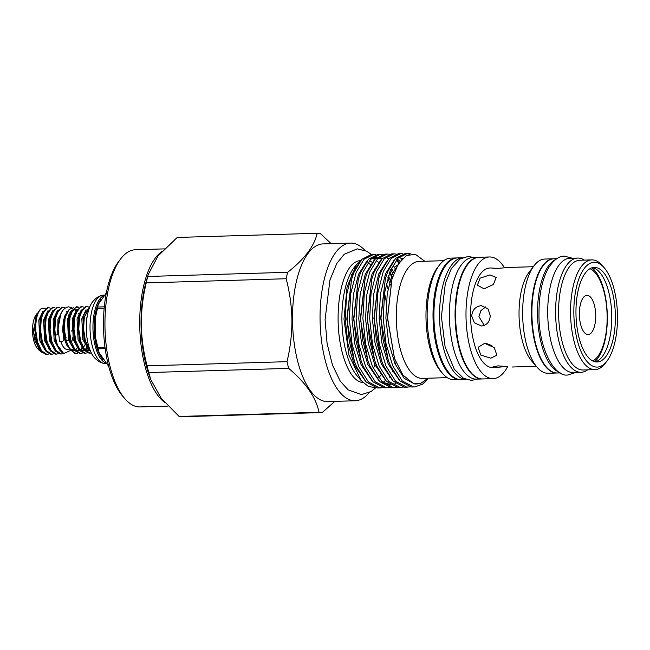 <?xml version="1.0" encoding="UTF-8"?>
<svg xmlns="http://www.w3.org/2000/svg" width="650" height="650" viewBox="0 0 650 650"><rect width="100%" height="100%" fill="white"/><g stroke="black" fill="none" stroke-linecap="round" stroke-linejoin="round"><path stroke-width="0.97" d="M71.931 307.718L68.567 306.841C61.969 308.084 58.492 315.697 58.159 329.672L59.564 341.12A2.234 0.951 -14.1 0 0 60.946 341.64A2.234 0.951 -14.1 0 0 63.903 340.023L62.627 329.631L63.391 320.791L65.065 315.291L67.34 311.927M595.717 315.599A19.622 8.157 -91.7 0 1 588.128 334.547A19.622 8.157 -91.7 0 1 579.369 314.267A19.622 8.157 -91.7 0 1 586.958 295.319A19.622 8.157 -91.7 0 1 595.717 315.599M592.735 360.969A47.076 19.573 88.3 0 0 607.149 316.534A47.076 19.573 88.3 0 0 589.981 268.669M484.291 325.439L478.944 316.664L480.878 310.651L485.818 306.857M105.389 362.846A34.206 14.219 -91.7 0 1 92.974 329.062A34.206 14.219 -91.7 0 1 103.886 295.579M105.95 363.504L105.292 363.529A34.206 14.219 -91.7 0 1 104.626 363.512A34.206 14.219 -91.7 0 1 103.805 363.382A34.206 14.219 -91.7 0 1 90.058 329.761A34.206 14.219 -91.7 0 1 101.782 295.376A34.206 14.219 -91.7 0 1 103.252 295.141L104.293 295.116M147.477 277.201A77.626 32.273 88.3 0 0 141.042 324.634A77.626 32.273 88.3 0 0 150.507 378.804M164.596 402.342A78.626 32.687 -91.7 0 1 139.726 324.626A78.626 32.687 -91.7 0 1 161.647 251.721M124.841 398.678L122.622 396.094A75.644 31.444 -91.7 0 1 103.48 325.845A75.644 31.444 -91.7 0 1 118.609 261.601L120.681 258.887A78.626 32.687 88.3 0 0 104.951 325.666A78.626 32.687 88.3 0 0 124.841 398.678A78.626 32.687 88.3 0 0 140.034 406.924L168.041 406.088M164.336 248.885L135.354 249.754A78.626 32.687 88.3 0 0 120.681 258.887M478.863 257.286A60.864 25.301 88.3 0 0 478.595 257.294A60.864 25.301 88.3 0 0 455.065 316.054A60.864 25.301 88.3 0 0 482.219 378.958A60.864 25.301 88.3 0 0 482.495 378.95M478.595 257.294L472.948 257.457A60.864 25.301 88.3 0 0 449.418 316.225A60.864 25.301 88.3 0 0 476.58 379.129L482.219 378.958M465.928 379.446L461.086 379.592A60.864 25.301 -91.7 0 1 433.924 316.68A60.864 25.301 -91.7 0 1 457.462 257.92L462.304 257.774M465.831 379.405A60.864 25.301 -91.7 0 1 439.571 316.517A60.864 25.301 -91.7 0 1 462.207 257.814M560.219 372.905L557.399 372.994A57.135 23.749 -91.7 0 1 531.903 313.934A57.135 23.749 -91.7 0 1 553.995 258.773L556.814 258.692M558.837 372.052A57.135 23.749 -91.7 0 1 537.55 313.771A57.135 23.749 -91.7 0 1 555.49 259.618M363.131 382.663A61.108 25.407 -91.7 0 1 355.997 379.502C345.54 370.858 338.179 344.947 338.098 319.41C338.049 302.591 340.259 288.413 344.736 276.884C347.238 270.822 349.846 266.614 352.56 264.266A61.108 25.407 -91.7 0 1 360.035 260.609M367.892 262.665A61.108 25.407 -91.7 0 1 370.378 264.574M374.319 269.019A61.108 25.407 -91.7 0 1 375.017 270.002M384.532 293.337A61.108 25.407 -91.7 0 1 386.295 302.039M617.5 316.477A52.414 21.791 88.3 0 0 604.24 267.792A52.414 21.791 88.3 0 0 573.844 312.91A52.414 21.791 88.3 0 0 607.019 360.994A52.414 21.791 88.3 0 0 617.5 316.477M607.019 360.994L605.296 363.252A54.901 22.823 -91.7 0 1 595.051 369.631A54.901 22.823 -91.7 0 1 570.546 312.886A54.901 22.823 -91.7 0 1 591.776 259.886A54.901 22.823 -91.7 0 1 602.387 265.639L604.24 267.792M592.459 267.646A47.32 19.671 -91.7 0 1 611.764 316.412A47.32 19.671 -91.7 0 1 595.27 361.847M615.379 316.298A47.32 19.671 -91.7 0 1 597.082 361.993A47.32 19.671 -91.7 0 1 575.965 313.081A47.32 19.671 -91.7 0 1 594.262 267.386A47.32 19.671 -91.7 0 1 615.379 316.298M591.939 267.792A49.684 20.654 -91.7 0 1 607.327 316.648A49.684 20.654 -91.7 0 1 594.742 361.725M595.051 369.631L583.082 369.988A54.901 22.823 -91.7 0 1 558.577 313.243A54.901 22.823 -91.7 0 1 579.808 260.244L591.776 259.886M587.624 369.85A57.135 23.749 -91.7 0 1 581.116 372.287A57.135 23.749 -91.7 0 1 555.612 313.227A57.135 23.749 -91.7 0 1 577.712 258.066A57.135 23.749 -91.7 0 1 584.35 260.106M581.116 372.287L573.211 372.523A57.135 23.749 -91.7 0 1 547.714 313.463A57.135 23.749 -91.7 0 1 569.806 258.302L577.712 258.066M557.172 372.994A57.135 23.749 -91.7 0 1 556.952 373.002A57.135 23.749 -91.7 0 1 531.456 313.95A57.135 23.749 -91.7 0 1 553.548 258.789A57.135 23.749 -91.7 0 1 553.767 258.781M556.952 373.002L548.145 373.262A57.135 23.749 -91.7 0 1 537.103 367.274A57.135 23.749 -91.7 0 1 522.649 314.21A57.135 23.749 -91.7 0 1 534.072 265.688A57.135 23.749 -91.7 0 1 544.741 259.049L553.548 258.789M537.103 367.274L531.635 360.921A49.806 20.703 -91.7 0 1 519.033 314.657A49.806 20.703 -91.7 0 1 528.994 272.358L534.072 265.688M507.699 366.527A60.864 25.301 -91.7 0 1 493.155 378.633A60.864 25.301 -91.7 0 1 465.993 315.729A60.864 25.301 -91.7 0 1 489.523 256.969A60.864 25.301 -91.7 0 1 504.546 267.832M493.155 378.633L482.763 378.942A60.864 25.301 -91.7 0 1 455.601 316.038A60.864 25.301 -91.7 0 1 479.139 257.278L489.523 256.969M460.631 379.592A60.864 25.301 -91.7 0 1 460.184 379.616A60.864 25.301 -91.7 0 1 433.022 316.713A60.864 25.301 -91.7 0 1 456.552 257.944A60.864 25.301 -91.7 0 1 457.007 257.944M460.184 379.616L454.309 379.787A60.864 25.301 -91.7 0 1 442.552 373.409A60.864 25.301 -91.7 0 1 427.148 316.883A60.864 25.301 -91.7 0 1 439.327 265.192A60.864 25.301 -91.7 0 1 450.686 258.123L456.552 257.944M442.552 373.409L440.789 371.361A58.5 24.318 -91.7 0 1 425.986 317.029A58.5 24.318 -91.7 0 1 437.686 267.345L439.327 265.192M383.167 387.668L379.567 387.912L368.436 381.973L358.832 366.771L352.154 344.638L349.342 318.931L350.773 293.564L356.151 272.415L364.024 259.269L373.539 254.459L375.814 254.629M389.919 271.684A66.82 27.779 -91.7 0 1 392.429 277.469M373.539 254.459L371.296 254.524L361.79 259.342L353.917 272.48L351.528 279.5L347.108 318.996L349.245 341.079L354.356 361.132L356.598 366.844L366.202 382.037L377.325 387.977L380.908 387.944M422.654 384.109L427.554 379.161A66.82 27.779 -91.7 0 1 422.654 384.109L414.781 386.937L413.441 386.904L402.309 380.965L392.706 365.763L386.027 343.623L383.216 317.915L384.646 292.557L390.024 271.399L397.898 258.261L407.412 253.451L411.068 253.963M409.492 254.256L406.291 253.541M405.178 253.516L395.663 258.326L387.79 271.473L385.401 278.484L380.981 317.988L383.118 340.072L388.229 360.124L390.471 365.828L400.075 381.03L411.198 386.969L414.781 386.937M410.264 386.864L406.664 387.099L395.541 381.16L385.938 365.966L379.251 343.826L376.439 318.118L377.869 292.76L383.248 271.602L391.129 258.464L400.644 253.646L402.911 253.825M400.636 253.654L398.401 253.719L388.887 258.529L381.014 271.676L378.625 278.688L374.205 318.183L376.342 340.275L381.452 360.319L383.695 366.031L393.299 381.233L404.43 387.173L408.005 387.132M403.496 387.059L399.888 387.303L388.765 381.363L379.161 366.169L372.474 344.029L369.663 318.321L371.093 292.963L376.48 271.806L384.353 258.668L393.868 253.849L396.134 254.028M393.859 253.849L391.625 253.922L382.111 258.733L374.238 271.871L371.857 278.891L367.429 318.386L369.574 340.478L374.684 360.523L376.919 366.234L386.523 381.428L397.654 387.368L401.229 387.335M396.719 387.262L393.112 387.506L381.989 381.566L372.385 366.373L365.698 344.232L362.895 318.524L364.317 293.158L369.704 272.009L377.577 258.863L387.091 254.053L389.366 254.231M398.816 263.209L396.321 260.065M387.083 254.053L384.849 254.118L375.342 258.936L367.461 272.074L365.081 279.094L360.652 318.589L362.798 340.673L367.908 360.726L370.151 366.438L379.754 381.631L390.877 387.571L392.21 387.603M389.943 387.465L386.344 387.709L375.213 381.769L365.609 366.576L358.93 344.435L356.119 318.727L357.549 293.361L362.928 272.212L370.801 259.066L380.315 254.256L382.59 254.426M395.533 269.246L393.071 264.94M388.391 259.066L386.661 257.53M381.477 254.759L379.194 254.345M378.081 254.321L368.566 259.139L360.693 272.277L358.304 279.297L353.876 318.793L356.021 340.876L361.132 360.929L363.374 366.641L372.978 381.834L384.101 387.774L387.676 387.741M369.176 392.608A78.869 32.792 -91.7 0 1 355.257 400.757A78.869 32.792 -91.7 0 1 320.06 319.239A78.869 32.792 -91.7 0 1 350.561 243.092A78.869 32.792 -91.7 0 1 364.942 250.396M355.257 400.757L327.706 401.578A78.869 32.792 -91.7 0 1 292.508 320.06A78.869 32.792 -91.7 0 1 323.009 243.912L350.561 243.092M334.856 401.367L322.205 412.555A89.676 37.278 -91.7 0 1 319.036 412.295C315.998 397.516 305.874 382.874 288.665 368.379L148.744 372.548A89.676 37.278 -91.7 0 1 147.095 365.844L287.016 361.676C290.322 347.921 291.964 334.043 291.923 320.052C291.639 305.89 289.713 292.118 286.146 278.736A89.676 37.278 -91.7 0 1 287.658 272.293C304.493 259.139 314.324 246.131 317.168 233.277A89.676 37.278 -91.7 0 1 320.328 233.537L331.175 243.669M148.744 372.548L150.768 379.543L149.289 375.359A77.504 32.224 -91.7 0 1 141.099 324.634A77.504 32.224 -91.7 0 1 146.469 280.711L148.281 274.414L147.737 276.469L287.658 272.293M286.146 278.736L146.226 282.912C142.935 296.498 141.294 310.375 141.31 324.537C141.57 338.528 143.496 352.3 147.095 365.844M146.226 282.912A89.676 37.278 -91.7 0 1 147.737 276.469M317.168 233.277L177.247 237.445L158.015 255.986L148.281 274.414M484.087 288.827L493.423 284.432L496.194 277.428L489.929 274.926L480.106 278.143L477.368 285.204L484.087 288.827M495.723 268.458L491.229 267.971L496.974 268.434L509.259 267.434L533.284 266.719M494.195 367.543L506.48 366.543L497.997 365.852L492.058 367.177L494.195 367.543L492.822 367.583A49.806 20.703 -91.7 0 1 470.592 316.103A49.806 20.703 -91.7 0 1 489.856 268.011L491.229 267.971M481.317 305.654C475.548 306.41 472.347 309.887 471.721 316.071L474.386 322.839L481.528 326.007C486.996 325.227 489.897 321.734 490.238 315.518L487.971 308.783L481.317 305.654M447.265 377.642L422.394 378.381A58.5 24.318 -91.7 0 1 396.289 317.915A58.5 24.318 -91.7 0 1 418.909 261.43L443.779 260.691M428.131 378.211L420.843 383.289L413.091 383.248L402.878 375.001L394.526 358.556L387.562 317.866L391.958 279.061L398.239 264.119L406.356 255.556L415.358 254.329L424.791 261.259M361.148 380.567L357.37 376.171A61.108 25.407 -91.7 0 1 341.908 319.418A61.108 25.407 -91.7 0 1 354.136 267.516L356.501 264.396L347.059 287.097L343.98 319.158L348.944 355.119L361.148 380.567L368.306 386.401L375.757 387.757M369.176 260.926A61.108 25.407 -91.7 0 1 372.182 262.308M386.327 283.514A61.108 25.407 -91.7 0 1 388.034 288.852M361.871 259.252L356.501 264.396M390.39 285.033L387.831 277.769M381.249 374.579A61.108 25.407 -91.7 0 1 378.714 377.683M491.92 345.646L486.111 343.379M484.656 343.322L478.132 347.303L480.756 355.054L490.807 358.199L496.909 355.201L494.236 347.596L484.656 343.322M76.058 353.535L70.289 350.017L66.243 341.193L64.415 329.436L65.049 318.662A23.351 9.709 88.3 0 0 64.041 329.452A23.351 9.709 88.3 0 0 66.511 344.727A23.351 9.709 88.3 0 0 66.625 345.044L74.669 353.551L77.992 353.072M79.926 353.421L74.766 350.659L70.874 343.517L68.282 329.322L69.745 314.957L76.156 306.808M76.611 306.824L78.569 307.588M79.016 307.279L77.066 306.784L72.865 309.79L69.981 317.752L69.192 329.298L71.021 341.055L75.067 349.871L80.356 353.381L82.769 352.934M85.621 353.251L84.224 353.267L79.544 350.512L75.66 343.371L73.06 329.176L74.531 314.819L80.933 306.67L81.843 306.646L77.651 309.644L74.758 317.606L73.978 329.152L75.798 340.909L79.844 349.733L85.142 353.243L87.547 352.787M83.793 307.133L81.843 306.646M90.407 353.113L89.009 353.129L84.329 350.366L80.438 343.233L77.846 329.038L79.308 314.673L85.711 306.524L86.621 306.499L82.428 309.506L79.536 317.468L78.756 329.014L80.576 340.771L84.63 349.586L89.919 353.096L91.341 352.991M88.579 306.987L86.621 306.499M90.764 351.772L85.215 343.086L82.623 328.892L84.086 314.535L89.976 306.434M89.838 306.767L84.321 317.322L83.533 328.868L85.361 340.624L90.163 350.366M81.859 347.709L81.307 348.749M86.637 347.571L86.084 348.611M71.151 311.244A19.078 7.93 88.3 0 0 70.956 311.244A19.078 7.93 88.3 0 0 70.623 311.269M65.049 318.662L65.65 316.266L64.903 318.849A19.078 7.93 88.3 0 0 63.578 329.664A19.078 7.93 88.3 0 0 65.601 342.144L66.511 344.727M65.65 316.266L69.119 309.368L73.653 307.832M78.674 313.536L79.227 314.876M73.434 320.133A19.078 7.93 88.3 0 0 73.312 319.727M60.913 313.617L57.769 329.769L57.752 334.644L55.372 335.205A23.351 9.709 88.3 0 0 63.708 353.527L69.948 350.748M63.708 353.527L56.534 343.939L53.942 329.753L55.413 315.388L61.815 307.239M68.664 314.917L69.274 316.81M65.146 307.994L62.725 307.214L58.524 310.221L55.64 318.175L54.86 329.721L55.372 335.205M47.385 354.388L45.988 354.404L41.308 351.65L37.416 344.508L34.824 330.322L34.775 326.779A23.351 9.709 88.3 0 1 39.374 310.489A23.351 9.709 88.3 0 1 42.055 308.181C37.676 311.196 35.571 318.565 35.734 330.289L37.562 342.054L41.608 350.87L46.898 354.38L49.311 353.925M52.163 354.25L50.765 354.266L46.085 351.512L42.201 344.37L39.601 330.176L41.072 315.819L47.474 307.669L48.384 307.637L44.192 310.643L41.299 318.606L40.519 330.151L42.339 341.908L46.386 350.724L51.683 354.234L54.088 353.787M50.334 308.132L48.384 307.637M56.948 354.104L55.551 354.12L50.871 351.366L46.979 344.224L44.387 330.037L45.849 315.673L52.252 307.523L53.162 307.499L48.969 310.505L46.077 318.459L45.297 330.005L47.117 341.77L51.171 350.586L56.461 354.096L58.866 353.641M55.12 307.986L53.162 307.499M61.726 353.966L60.328 353.982L55.648 351.227L51.756 344.086L49.164 329.891L50.627 315.526L57.029 307.385L57.947 307.352L53.747 310.359L50.863 318.321L50.074 329.867L51.903 341.624L55.949 350.439L61.238 353.949L63.651 353.502M59.898 307.848L57.947 307.352M36.278 314.559A18.883 7.849 88.3 0 0 32.5 330.598A18.883 7.849 88.3 0 0 37.278 348.132L39.114 350.269L33.483 332.207L33.418 330.484L37.343 313.162L36.278 314.559M39.374 310.489L36.108 316.574L34.775 326.779M42.055 308.181L45.435 308.352M68.478 339.869A10.189 4.233 -91.7 0 1 66.934 340.641A10.189 4.233 -91.7 0 1 66.739 340.632A10.189 4.233 -91.7 0 1 66.032 340.429M65.414 337.74L66.138 337.716A10.189 4.233 -91.7 0 1 65.642 338.804M39.634 349.895A18.883 7.849 88.3 0 0 40.081 350.025M42.128 352.503L39.114 350.269M60.864 341.64A19.078 7.93 88.3 0 0 67.576 349.513L68.965 349.473M68.941 347.945A19.078 7.93 88.3 0 0 72.093 349.383A19.078 7.93 88.3 0 0 73.312 349.115M506.48 366.543L507.731 366.527M373.327 368.452A61.108 25.407 88.3 0 0 375.57 362.936M382.436 362.968A61.108 25.407 -91.7 0 1 381.737 364.829M389.789 272.017L392.072 278.655M322.205 412.555L182.284 416.723A89.676 37.278 -91.7 0 1 179.116 416.463L319.036 412.295M150.768 379.543L161.143 398.158L179.116 416.463M288.665 368.379A89.676 37.278 -91.7 0 1 287.016 361.676M396.012 362.464L395.33 364.512M392.836 370.76L392.316 371.873M389.626 376.789L389.326 377.276M106.324 292.955L98.166 304.525L97.817 307.011L104.309 306.824M105.162 348.595L98.256 348.806L98.808 352.186L108.721 366.421M104.179 308.132L97.508 308.336L95.428 317.517L95.574 337.797L97.914 347.433L104.975 347.222M103.805 363.382C100.612 362.806 97.451 360.872 94.323 357.565A31.224 12.984 -91.7 0 1 86.328 329.867A31.224 12.984 -91.7 0 1 92.657 301.746C95.582 298.261 98.621 296.14 101.782 295.376M98.256 348.806A40.495 16.835 -91.7 0 1 97.914 347.433M97.508 308.336A40.495 16.835 -91.7 0 1 97.817 307.011M98.158 350.171A33.532 13.943 -91.7 0 1 96.931 308.904M102.944 359.637A33.532 13.943 -91.7 0 1 94.144 330.2A33.532 13.943 -91.7 0 1 100.742 299.683M57.752 334.644L57.923 319.491L63.05 309.969M59.686 350.155L54.161 340.381L53.146 319.637L57.379 310.627M54.909 350.293L49.376 340.519L48.368 319.776L52.601 310.765M50.123 350.439L44.598 340.665L43.583 319.922L47.816 310.911M45.346 350.586L39.821 340.803L38.805 320.06L43.038 311.049M40.568 350.724L35.043 340.949L33.483 332.207M69.647 312.861L70.135 313.723M72.889 322.952L73.068 324.236M72.743 337.724L71.549 342.777M56.534 343.939L55.331 340.34L54.316 319.605L55.413 315.388M51.756 344.086L50.554 340.486L49.538 319.743L50.627 315.526M46.979 344.224L45.776 340.624L44.761 319.889L45.849 315.673M42.201 344.37L40.991 340.771L39.975 320.027L41.072 315.819M37.416 344.508L36.213 340.909L35.197 320.174L36.108 316.574M85.215 343.086L84.013 339.487L82.997 318.744L84.086 314.535M89.261 350.407L87.636 350.602L84.094 348.839M80.438 343.233L79.235 339.633L78.219 318.89L79.308 314.673M87.417 348.457L85.792 349.911M84.484 350.545L82.851 350.748L79.308 348.977M75.66 343.371L74.449 339.771L73.434 319.028L74.531 314.819M84.922 344.882L83.362 347.669M82.639 348.603L81.014 350.058M79.706 350.691L78.073 350.886L74.531 349.123M70.874 343.517L69.672 339.918L68.656 319.174L69.745 314.957M72.394 310.586L75.246 309.424L76.619 309.863M82.875 332.256L82.778 333.613M86.702 335.449L86.604 318.638L87.295 315.819M88.368 349.302L82.834 339.519L81.827 318.784L86.06 309.774M83.582 349.44L78.057 339.666L77.041 318.923L81.274 309.912M78.804 349.586L73.279 339.812L72.264 319.069L76.497 310.058M74.027 349.724L68.502 339.95L67.486 319.207L71.719 310.196M78.618 313.649L79.227 314.966L78.618 313.658M417.885 383.882L414.895 384.028L404.227 378.341L395.005 363.789L388.594 342.591L385.881 317.972L387.229 293.686L392.364 273.431L402.496 258.57M399.49 380.421L388.237 363.992L381.818 342.794L379.104 318.175L380.453 293.881L385.596 273.626L394.16 260.041M392.722 380.624L381.461 364.195L375.042 342.989L372.336 318.37L373.685 294.084L378.82 273.829L387.384 260.236M385.946 380.819L374.684 364.39L368.266 343.192L365.56 318.573L366.909 294.287L372.044 274.032L380.608 260.439M379.169 381.022L367.908 364.593L361.489 343.395L358.784 318.776L360.132 294.491L365.267 274.235L373.831 260.642M372.393 381.225L361.132 364.796L354.713 343.598L352.007 318.979L353.356 294.694L358.491 274.438L367.055 260.845M365.617 381.428L354.364 364.999L347.945 343.801L345.231 319.183L346.58 294.897L351.723 274.641L360.287 261.048M372.864 258.31L374.611 259.188M394.461 358.377L387.449 317.923L391.958 279.061M388.229 360.124L380.673 318.126L385.401 278.484M381.452 360.319L373.896 318.329L378.625 278.688M374.684 360.523L367.12 318.533L371.857 278.891M397.223 258.993L400.108 261.357M395.834 383.516L394.631 384.028M390.601 384.824L383.167 382.704M367.908 360.726L360.352 318.727L365.081 279.094M396.476 265.241L397.093 266.118M361.132 360.929L353.576 318.931L358.304 279.297M370.662 259.212L377.227 257.197M380.567 257.822L382.273 258.562M391.463 268.084L394.03 272.838M354.356 361.132L346.799 319.134L351.528 279.5M388.464 275.73L390.13 280.004M575.811 372.442L568.084 374.936C554.539 377.796 538.265 347.563 538.996 313.739C538.931 294.743 542.116 279.443 548.551 267.841C553.906 259.748 559.244 255.864 564.541 256.197L572.406 258.221M371.459 254.524L366.608 251.184L357.24 248.877L344.24 254.248L336.846 263.396L329.956 279.955L325.081 319.548L327.096 343.501L332.434 365.007L340.267 381.168L348.173 389.911L361.481 394.582L371.239 391.454L375.781 387.766M407.412 253.451L405.169 253.516M380.315 254.256L378.072 254.321M394.452 387.538L392.218 387.603M477.287 379.104L471.616 380.421L463.499 378.308L454.293 369.216L445.104 346.864L441.391 316.526L445.356 283.319L451.368 268.564L460.038 258.993L468.008 256.466L473.663 257.441M76.147 306.808L77.066 306.784M79.934 353.421L80.844 353.397M66.438 311.374L67.673 311.342M61.807 307.239L62.725 307.214M71.979 330.298L71.736 331.151M48.872 348.473L48.555 348.904M88.863 349.936L86.003 350.001L83.98 348.676M86.799 347.766L85.061 349.521M82.014 347.904L80.283 349.659M79.3 350.22L76.448 350.285L74.425 348.961M76.074 310.408L74.604 309.814L72.304 310.749M77.545 347.62L75.498 349.806M74.522 350.366L71.663 350.423L69.639 349.099M536.258 366.291L512.224 367.006M378.901 262.771L376.22 260.39M374.822 259.48L372.206 258.334M402.228 258.854L399.303 257.522M399.401 262.348L396.541 259.789M371.605 279.776L371.353 280.637M389.902 384.345L382.671 382.241M396.378 267.483L395.72 266.476M393.323 274.763L390.764 269.628M381.599 259.277L378.983 258.131M376.602 257.725L371.865 258.733L370.248 259.659M385.507 380.453L383.012 382.452M98.808 352.186L95.574 337.797M95.428 317.517L98.166 304.525"/></g></svg>
